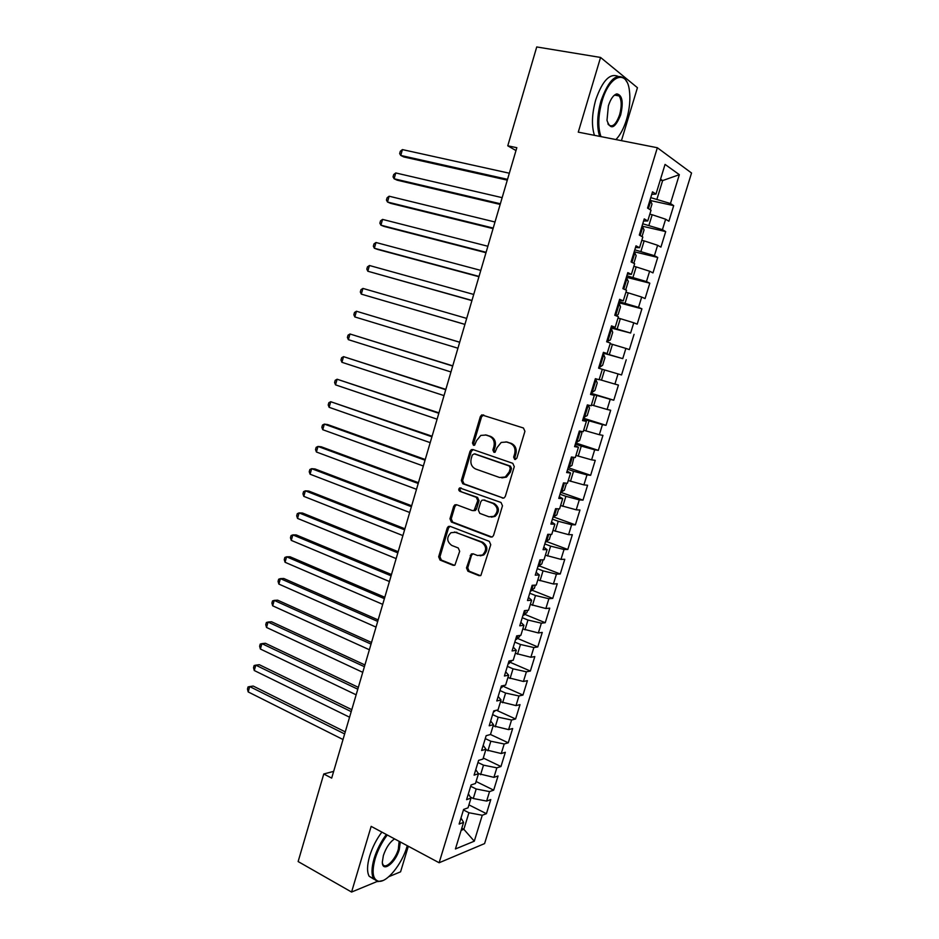 <?xml version="1.0" encoding="UTF-8"?>
<svg xmlns="http://www.w3.org/2000/svg" width="939" height="939" viewBox="0 0 939 939"><rect width="100%" height="100%" fill="white"/><g stroke="black" fill="none" stroke-linecap="round" stroke-linejoin="round"><path stroke-width="1.41" d="M514.701 459.453L516.814 458.232L524.936 431.283L523.422 427.996L481.73 414.885L480.345 416.564L472.481 443.02L473.491 445.286L474.618 445.203L476.554 440.649L480.803 435.414L485.933 435.039L489.242 436.154C493.374 438.09 494.935 441.565 493.914 446.577L492.881 450.016L493.914 452.305L495.088 452.211L497.024 447.633L501.215 442.433L506.567 442.011L509.936 443.138C514.149 445.098 515.734 448.607 514.701 453.666L513.656 457.152L514.701 459.453M466.483 567.895L467.915 571.229L478.96 575.654L480.874 575.466L490.757 544.702L489.289 541.357L450.098 526.333L448.373 526.462L447.234 527.964L438.666 556.792L440.062 560.078L453.091 565.301L454.922 565.137L459.687 551.299L458.267 547.989L451.765 545.442C446.671 541.568 446.424 537.319 451.002 532.683L455.673 532.307L481.461 542.226C486.613 546.029 486.954 550.289 482.482 555.031L477.47 555.501L473.139 553.81L471.296 553.987L466.483 567.895L467.739 567.849L469.171 571.182L480.451 575.677M333.662 771.377L323.779 773.982L331.678 778.114L516.826 147.693L507.776 145.803L515.981 150.569M323.779 773.982L298.132 861.556L351.573 892.05L377.102 881.51M621.442 140.662L637.44 87.703L600.561 57.443L578.271 132.141L657.347 147.74L439.135 862.753L371.163 826.367L351.573 892.05M600.561 57.443L536.732 46.95L507.776 145.803M502.318 498.081L504.137 497.916L505.323 496.379L514.279 466.636L512.788 463.326L472.939 449.546L471.331 449.664L470.028 451.283L461.342 480.486L462.774 483.738L503.504 498.163M502.482 505.792L493.574 535.347L492.47 536.815L490.604 536.991L451.377 522.037L449.969 518.762L453.654 506.367L454.84 504.842L456.53 504.701L472.34 510.593L474.101 510.44L477.751 500.616L476.308 497.33L459.805 491.285C458.455 490.264 458.408 489.137 459.664 487.916L501.003 502.471L502.482 505.792M657.347 147.74L691.538 173.011L484.594 843.586L439.135 862.753M651.02 200.664L673.697 205.629L670.458 203.528L679.343 174.666L665.058 164.407L655.974 194.091L652.511 191.849L647.546 208.094L651.032 210.23L647.746 220.97L644.236 218.893L639.295 235.067L642.816 237.027L639.553 247.72L636.008 245.818L631.078 261.922L634.647 263.706L631.395 274.352L627.804 272.627L622.897 288.66L626.513 290.28L623.273 300.867L619.634 299.318L614.763 315.269L618.414 316.725L615.186 327.265L611.512 325.892L606.653 341.773L610.35 343.052L607.134 353.557L603.413 352.348L598.577 368.158L602.322 369.273L599.129 379.72L595.361 378.687L590.549 394.427L594.328 395.378L591.147 405.789L587.345 404.909L582.544 420.59L586.37 421.365L583.201 431.729L579.351 431.024L574.574 446.635L578.447 447.246L575.29 457.563L571.405 457.011L566.651 472.563L570.56 473.01L567.414 483.28L563.482 482.892L558.752 498.374L562.707 498.656L559.574 508.891L555.606 508.668L550.888 524.079L554.879 524.208L551.756 534.397L547.754 534.326L543.059 549.667L547.097 549.644L543.986 559.785L539.937 559.879L535.265 575.149L539.338 574.961L536.239 585.067L532.155 585.314L527.507 600.526L531.615 600.185L528.54 610.233L524.408 610.643L519.772 625.797L523.927 625.292L520.863 635.304L516.696 635.867L512.084 650.95L516.274 650.293L513.21 660.27L509.008 660.986L504.419 675.998L508.645 675.188L505.605 685.118L501.367 685.986L496.79 700.94L501.05 699.978L498.022 709.872L493.75 710.882L489.196 725.777L493.491 724.673L490.475 734.509L486.156 735.683L481.625 750.507L485.968 749.252L482.963 759.052L478.608 760.367L474.089 775.133L478.467 773.724L475.474 783.49L471.085 784.957L466.589 799.652L471.002 798.103L468.033 807.822L463.596 809.43L459.124 824.066L463.573 822.376L460.99 817.986M673.697 205.629L668.897 221.228L665.634 219.221L662.429 229.656L642.746 223.787M642.992 226.358L665.704 231.593L662.429 229.656M665.704 231.593L660.915 247.121L657.617 245.279L654.424 255.678L634.776 249.821M634.353 251.793L657.734 257.45L654.424 255.678M657.734 257.45L652.981 272.909L649.635 271.23L646.455 281.583L626.841 275.761M626.383 277.263L649.811 283.191L646.455 281.583M649.811 283.191L645.07 298.579L641.689 297.064L638.52 307.37L618.954 301.572M618.613 302.663L641.912 308.825L638.52 307.37M641.912 308.825L637.194 324.143L633.766 322.793L630.609 333.052L611.089 327.288M610.878 327.957L630.609 333.052M634.06 334.343L629.353 349.613L625.89 348.416L622.745 358.628L603.249 352.888M603.178 353.146L622.745 358.628M626.231 359.766L621.548 374.954L618.038 373.922L614.916 384.098L599.199 379.485M590.913 393.23L613.777 400.202L618.437 385.072L614.916 384.098M613.777 400.202L610.221 399.321L607.11 409.451L591.417 404.909M583.295 418.137L606.031 425.344L610.667 410.273L607.11 409.451M606.031 425.344L602.439 424.616L599.34 434.71L583.659 430.226M575.701 442.95L598.319 450.38L602.944 435.367L599.34 434.71M598.319 450.38L594.692 449.804L591.605 459.852L575.936 455.427M568.142 467.669L590.643 475.31L595.244 460.356L591.605 459.852M590.643 475.31L586.981 474.888L583.905 484.888L568.259 480.533M561.229 492.494L583.002 500.135L587.579 485.252L583.905 484.888M583.002 500.135L579.293 499.865L576.229 509.818L560.606 505.522M554.08 517.131L575.384 524.854L579.95 510.03L576.229 509.818M575.384 524.854L571.64 524.737L568.588 534.655L552.977 530.418M546.744 541.592L567.802 549.468L572.344 534.714L568.588 534.655M567.802 549.468L564.022 549.503L560.982 559.374L545.395 555.195M539.444 565.959L560.254 573.987L564.773 559.292L560.982 559.374M560.254 573.987L556.44 574.163L553.411 583.999L537.836 579.879M532.155 590.232L552.731 598.401L557.238 583.765L553.411 583.999M552.731 598.401L548.881 598.73L545.864 608.519L530.3 604.458M524.889 614.399L545.242 622.721L549.738 608.143L545.864 608.519M545.242 622.721L541.357 623.191L538.352 632.945L522.812 628.942M517.647 638.461L537.789 646.936L542.261 632.416L538.352 632.945M537.789 646.936L533.857 647.546L530.875 657.265L515.347 653.309M510.429 662.429L530.359 671.045L534.807 656.584L530.875 657.265M530.359 671.045L526.392 671.808L523.422 681.479L507.905 677.582M503.234 686.303L522.964 695.06L527.401 680.669L523.422 681.479M522.964 695.06L518.962 695.963L516.004 705.6L500.51 701.762M496.438 710.248L515.593 718.981L520.006 704.637L516.004 705.6M515.593 718.981L511.567 720.013L508.609 729.615L493.139 725.835M490.487 734.486L508.257 742.796L512.659 728.523L508.609 729.615M508.257 742.796L504.196 743.981L501.25 753.536L485.792 749.803M483.268 758.043L500.957 766.517L505.335 752.303L501.25 753.536M500.957 766.517L496.848 767.832L493.926 777.351L478.421 773.654M476.085 781.506L493.679 790.145L498.046 775.978L493.926 777.351M493.679 790.145L489.536 791.6L486.625 801.073L473.279 798.502L470.333 797.035M468.925 804.876L486.437 813.679L490.78 799.57L486.625 801.073M486.437 813.679L482.259 815.263L474.289 841.191L455.427 848.962L463.573 822.376M471.002 798.103L468.361 793.878M461.777 828.233L463.843 829.301L468.925 812.74L463.443 809.958M482.259 815.263L468.925 812.74M474.289 841.191L463.843 829.301L461.131 830.358M478.467 773.724L475.768 769.675M473.279 798.502L476.202 788.995L470.685 786.272M489.536 791.6L476.202 788.995M485.968 749.252L483.198 745.366M480.58 774.71L483.503 765.156L477.963 762.491M496.848 767.832L483.503 765.156M493.491 724.673L490.663 720.964M487.904 750.813L490.839 741.223L485.263 738.606M504.196 743.981L490.839 741.223M501.05 699.978L498.163 696.456M495.252 726.809L498.198 717.185L492.599 714.626M511.567 720.013L498.198 717.185M508.645 675.188L505.687 671.843M502.635 702.724L505.593 693.052L499.971 690.541M518.962 695.963L505.593 693.052M516.274 650.293L513.246 647.124M510.053 678.521L513.023 668.814L507.365 666.361M526.392 671.808L513.023 668.814M523.927 625.292L520.84 622.299M517.495 654.225L520.476 644.483L514.795 642.076M533.857 647.546L520.476 644.483M531.615 600.185L528.469 597.368M524.971 629.834L527.964 620.045L522.248 617.698M541.357 623.191L527.964 620.045M539.338 574.961L536.122 572.332M532.472 605.338L535.488 595.514L529.737 593.213M548.881 598.73L535.488 595.514M547.097 549.644L543.81 547.202M540.019 580.736L543.035 570.865L537.261 568.635M556.44 574.163L543.035 570.865M554.879 524.208L551.533 521.955M547.59 556.029L550.618 546.122L544.808 543.939M564.022 549.503L550.618 546.122M562.707 498.656L559.292 496.59M555.184 531.228L558.236 521.274L552.39 519.15M571.64 524.737L558.236 521.274M570.56 473.01L567.086 471.132M562.825 506.321L565.888 496.32L560.008 494.254M579.293 499.865L565.888 496.32M578.447 447.246L574.903 445.556M570.489 481.296L573.565 471.261L567.661 469.254M586.981 474.888L573.565 471.261M586.37 421.365L582.767 419.874M578.189 456.178L581.276 446.095L575.337 444.147M594.692 449.804L581.276 446.095M594.328 395.378L590.654 394.087M585.913 430.954L589.011 420.825L583.049 418.935M602.439 424.616L589.011 420.825M593.683 405.613L596.793 395.448L590.795 393.617M610.221 399.321L596.793 395.448M607.134 353.557L603.343 352.583M601.476 380.166L604.599 369.966L602.322 369.297M618.038 373.922L604.599 369.966M615.186 327.265L611.324 326.49M609.305 354.625L612.451 344.367L610.15 343.721M625.89 348.416L612.451 344.367M623.273 300.867L619.341 300.292M617.169 328.955L620.327 318.661L618.015 318.039M633.766 322.793L620.327 318.661M631.395 274.352L627.393 273.977M625.069 303.191L628.238 292.851L625.914 292.252M641.689 297.064L628.238 292.851M639.553 247.72L635.48 247.556M632.992 277.31L636.184 266.922L633.848 266.347M649.635 271.23L636.184 266.922M647.746 220.97L643.591 221.005M640.961 251.312L644.154 240.889L641.807 240.337M657.617 245.279L644.154 240.889M655.974 194.091L651.748 194.35M648.966 225.207L652.171 214.738L649.811 214.209M665.634 219.221L652.171 214.738M388.84 876.674L400.577 871.826L408.312 846.25M660.258 180.077L662.641 180.581L660.551 179.149M670.458 203.528L650.739 197.636M656.995 198.998L662.641 180.581L679.343 174.666M480.205 555.853L483.667 555.008M515.617 459.476L514.842 457.305L515.887 453.83C516.931 448.783 515.335 445.274 511.133 443.314L509.936 443.138M506.004 441.846L511.133 443.314M485.451 434.898L490.463 436.342C494.595 438.267 496.156 441.741 495.135 446.741L494.102 450.18L494.818 452.316M483.679 414.909L481.578 416.775L473.726 443.196L474.395 445.286M473.174 449.628L471.272 451.436L462.598 480.604L464.03 483.843L503.515 498.151M510.288 468.315L509.255 466.002L474.301 453.854L472.258 455.063L471.19 458.666C470.169 463.62 471.707 467.094 475.791 469.066L499.607 477.505L505.252 477L509.196 471.977L510.288 468.315L511.485 468.455L510.452 466.143L509.255 466.002M474.958 453.936L510.452 466.143M501.825 477.892L506.45 477.118L510.393 472.106L509.196 471.977M511.485 468.455L510.393 472.106M456.565 504.713L454.922 506.426L451.236 518.809L452.657 522.072L491.954 537.049M473.585 510.652L475.345 510.499L476.507 508.985L478.996 500.687L477.552 497.4L459.805 491.285M461.119 487.928L460.932 488.01C459.664 489.231 459.711 490.358 461.072 491.367M488.973 516.802L493.855 516.344C498.539 511.567 498.257 507.26 492.987 503.433L483.761 500.053L482 500.205L480.815 501.743L478.327 510.065L479.77 513.363L488.973 516.802M491.332 517.143L495.076 516.391C499.759 511.626 499.466 507.33 494.207 503.504L492.987 503.433M483.82 500.064L494.207 503.504M472.986 553.764L471.472 555.407L467.739 567.849M482.482 555.031L483.714 555.008C488.186 550.277 487.846 546.017 482.693 542.237L481.461 542.226M454.464 531.99L482.693 542.237M450.074 526.321L448.513 527.988L439.957 556.78L441.353 560.055L454.535 565.325M650.246 209.749L651.995 204.033L650.081 199.819M509.337 173.222L402.408 149.594L400.742 155.44L403.817 156.954L507.295 180.147M647.617 207.859L648.567 204.808M402.408 149.594L400.319 151.249L399.662 153.585L400.742 155.44L507.529 179.337M642.018 236.581L644.06 229.914L642.123 225.83M502.154 197.66L395.765 172.952L394.11 178.774L397.209 180.194L500.17 204.432M639.67 233.846L640.598 230.806M395.765 172.952L393.699 174.548L393.042 176.872L394.11 178.774L500.358 203.751M633.848 263.307L636.173 255.69L634.201 251.722M495.006 222.003L389.145 196.216L387.502 202.026L390.612 203.34L493.057 228.611M631.759 259.704L632.675 256.687M389.145 196.216L387.103 197.753L386.445 200.077L387.502 202.026L493.221 228.071M615.925 139.571C620.268 135.063 623.813 128.361 626.571 119.476C629.67 108.795 630.597 98.935 629.318 89.921C626.665 68.923 609.352 75.261 602.063 101.13C598.12 115.462 597.756 127.293 600.96 136.613M599.622 136.355C596.641 126.777 597.11 114.922 601.03 100.766C608.777 79.428 616.806 72.197 625.116 79.076L626.865 81.951M608.378 105.861C610.679 98.806 613.519 94.816 616.888 93.888C622.334 95.109 623.578 102.163 620.632 115.039C614.998 128.62 610.456 130.404 606.993 120.392L608.378 105.861M607.909 123.819L608.449 124.652C612.357 127.845 616.09 124.523 619.634 114.687C621.853 106.342 621.7 100.097 619.153 95.942L616.054 94.581L613.777 95.708M594.434 135.322C591.417 125.767 591.852 113.924 595.749 99.804C602.369 80.824 609.751 72.984 617.897 76.294M615.867 94.205L616.348 95.438M387.267 834.994C381.891 842.095 377.854 850.006 375.154 858.692C371.574 872.131 372.748 879.655 378.663 881.263C386.915 882.836 402.009 864.044 407.045 846.45L407.268 845.699M382.83 880.582L377.748 881.627L373.605 878.74C371.316 874.467 371.492 867.718 374.133 858.516C376.856 849.736 380.929 841.731 386.352 834.489M400.307 841.966L399.31 849.419C395.589 863 382.196 873.2 382.326 862.061L383.37 855.546C386.058 847.647 389.791 842.095 394.544 838.891M382.408 863.176L382.912 864.467C385.495 869.643 395.401 859.737 398.324 849.243L399.145 841.344M373.898 879.209L369.168 876.263C366.867 871.979 367.032 865.242 369.661 856.051C372.372 847.295 376.445 839.302 381.868 832.095M625.022 289.611L625.973 289.024L628.32 281.348L626.313 277.521M487.881 246.253L382.56 219.397L380.917 225.184L384.051 226.416L485.991 252.708M623.872 285.468L624.799 282.463M382.56 219.397L380.53 220.876L379.872 223.189L380.917 225.184L486.109 252.298M616.148 315.821L618.155 314.542L620.491 306.9L619.306 303.52L618.449 303.203M480.791 270.397L375.987 242.497L374.356 248.248L377.501 249.387L478.937 276.7M616.031 311.114L616.946 308.133M375.987 242.497L373.98 243.905L373.335 246.206L374.356 248.248L479.019 276.418M606.723 341.55L610.373 339.953L612.709 332.347L611.489 329.073L610.632 328.767M607.592 341.796L606.735 341.514M473.726 294.447L369.45 265.502L367.818 271.23L471.918 300.597M608.214 336.655L609.141 333.65M369.45 265.502L367.466 266.852L366.809 269.141L367.818 271.23L471.965 300.445M599.821 367.184L598.953 366.926L599.821 367.184L602.627 365.271L604.951 357.689L603.707 354.508L602.838 354.238M466.695 318.403L362.935 288.414L361.304 294.13L464.934 324.413M600.444 362.078L601.359 359.085M362.935 288.414L360.963 289.717L360.318 291.994L361.304 294.13L464.934 324.378M595.948 379.837L595.08 379.591L595.948 379.837L597.227 382.912L594.915 390.471L592.157 392.408L595.983 379.919M592.157 392.408L591.218 392.232M459.699 342.207L356.444 311.243L354.825 316.936L457.939 348.216M592.697 387.408L593.601 384.427M459.687 342.266L356.444 311.243L354.496 312.487L353.85 314.765L354.825 316.936M584.457 417.585L588.26 405.12L589.528 408.042L587.227 415.566L583.506 417.432M452.762 365.846L349.977 333.991L348.357 339.66L450.966 371.961M584.985 412.62L585.889 409.65M452.704 366.034L349.977 333.991L348.04 335.176L347.395 337.441L348.357 339.66M581.077 431.341L581.875 433.067L579.574 440.555L575.83 442.515M445.849 389.392L343.533 356.644L341.925 362.301L444.018 395.612M577.297 437.738L578.201 434.78M445.755 389.708L343.533 356.644L341.62 357.782L340.974 360.036L341.925 362.301M573.952 457.375L571.957 465.439L568.189 467.505M438.959 412.855L337.113 379.227L335.505 384.849L437.093 419.17M569.656 462.739L570.548 459.793M438.83 413.289L337.113 379.227L335.223 380.295L334.577 382.537L335.505 384.849M566.522 483.198L564.374 490.217L560.583 492.388M432.093 436.224L330.716 401.716L329.12 407.315L430.203 442.645M562.038 487.646L562.931 484.712M431.928 436.788L330.716 401.716L328.838 402.725L328.204 404.967L329.12 407.315M558.67 508.844L556.815 514.901L553.001 517.166M425.261 459.5L327.641 424.569L324.342 424.111L322.758 429.71L423.336 466.014M554.444 512.436L555.336 509.525M425.05 460.18L324.342 424.111L322.488 425.074L321.854 427.304L322.758 429.71M550.853 534.373L549.292 539.479L545.453 541.838M418.442 482.681L321.314 446.811L317.992 446.436L316.408 451.999L416.505 489.301M546.897 537.131L547.86 534.326M418.207 483.479L317.992 446.436L316.161 447.34L315.527 449.57L316.408 451.999M543.071 559.808L541.803 563.952L537.941 566.417M411.669 505.769L314.999 468.96L311.666 468.678L310.093 474.218L409.697 512.483M539.373 561.722L540.641 559.867M411.388 506.696L311.666 468.678L309.858 469.523L309.224 471.742L310.093 474.218M535.324 585.126L534.338 588.319L530.453 590.877M404.909 528.774L308.72 491.038L305.375 490.827L303.802 496.355L402.913 535.594M531.885 586.218L532.871 585.267M404.603 529.819L305.375 490.827L303.567 491.625L302.945 493.832L303.802 496.355M527.601 610.327L526.908 612.604L523 615.256M398.183 551.698L302.464 513.023L299.095 512.905L297.534 518.41L396.152 558.599M397.843 552.86L299.095 512.905L297.311 513.645L296.689 515.84L297.534 518.41M519.913 635.433L519.502 636.771L515.57 639.518M391.469 574.527L296.219 534.925L292.839 534.89L291.278 540.383L389.415 581.523M391.094 575.807L292.839 534.89L291.078 535.582L290.456 537.777L291.278 540.383M512.26 660.422L508.187 663.685M384.79 597.263L290.01 556.757L286.606 556.804L285.057 562.273L382.713 604.352M384.391 598.659L286.606 556.804L284.869 557.437L284.247 559.621L285.057 562.273M504.173 685.411L500.816 687.759M378.147 619.916L283.824 578.506L280.397 578.635L278.86 584.081L376.034 627.099M377.701 621.418L280.397 578.635L278.672 579.222L278.061 581.394L278.86 584.081M495.698 710.424L493.491 711.727M371.515 642.476L277.651 600.174L274.223 600.385L272.674 605.808L369.379 649.753M371.034 644.107L274.223 600.385L272.51 600.913L271.899 603.084L272.674 605.808M487.212 735.413L486.519 735.577M364.919 664.953L271.512 621.759L268.061 622.052L266.523 627.452L362.747 672.324M364.402 666.69L268.061 622.052L266.359 622.534L265.749 624.693L266.523 627.452M358.334 687.348L265.385 643.274L261.922 643.638L260.385 649.025L356.151 694.813M357.794 689.203L261.922 643.638L260.244 644.072L259.634 646.22L260.385 649.025M351.785 709.661L259.281 664.695L255.795 665.152L254.269 670.516L349.566 717.208M351.209 711.621L255.795 665.152L254.14 665.528L253.53 667.664L254.269 670.516M345.259 731.88L253.201 686.057L249.704 686.573L248.189 691.926L343.017 739.521M344.648 733.946L249.704 686.573L248.072 686.902L247.462 689.038L248.189 691.926M515.887 453.83L514.701 453.666M507.764 442.187L506.567 442.011M494.102 450.18L492.881 450.016M495.135 446.741L493.914 446.577M490.463 436.342L489.242 436.154M487.165 435.227L485.933 435.039M473.726 443.196L472.481 443.02M481.578 416.775L480.345 416.564M514.842 457.305L513.656 457.152M464.03 483.843L462.774 483.738M462.598 480.604L461.342 480.486M471.272 451.436L470.028 451.283M475.545 454.018L474.301 453.854M491.836 537.002L490.604 536.991M452.657 522.072L451.377 522.037M451.236 518.809L449.969 518.762M454.922 506.426L453.654 506.367M476.507 508.985L475.263 508.926M478.996 500.687L477.751 500.616M477.552 497.4L476.308 497.33M484.994 500.135L483.761 500.053M471.472 555.407L470.216 555.43M456.941 532.319L455.673 532.307M454.37 565.266L453.091 565.301M441.353 560.055L440.062 560.078M439.957 556.78L438.666 556.792M448.513 527.988L447.234 527.964M480.205 575.595L478.96 575.654M469.171 571.182L467.915 571.229M648.403 208.611L650.927 200.347M640.152 235.548L642.98 226.322M631.959 262.357L635.057 252.192M623.789 289.048L627.182 277.956M615.655 315.633L619.329 303.602M607.662 341.749L611.512 329.155M599.892 367.137L603.73 354.59M576.792 442.645L580.29 431.189M569.151 467.599L572.356 457.152M561.545 492.459L564.445 482.986M553.975 517.213L556.569 508.727M546.439 541.862L548.728 534.35M538.927 566.405L540.923 559.855M531.439 590.842L533.152 585.255M523.997 615.186L525.417 610.55M516.579 639.436L517.706 635.726M509.196 663.58L510.041 660.81M501.837 687.618L502.4 685.775M494.513 711.562L494.794 710.635M482.963 415.108L481.73 414.885M472.575 449.828L471.331 449.664M506.45 477.118L505.252 477M456.108 504.9L454.84 504.842M475.345 510.499L474.101 510.44M460.932 488.01L459.664 487.916M495.076 516.391L493.855 516.344M472.54 553.963L471.296 553.987M449.652 526.497L448.373 526.462M616.054 94.581L616.888 93.888M619.153 95.942L614.622 95.121M378.663 881.263L377.748 881.627M369.168 876.263L373.605 878.74"/></g></svg>
